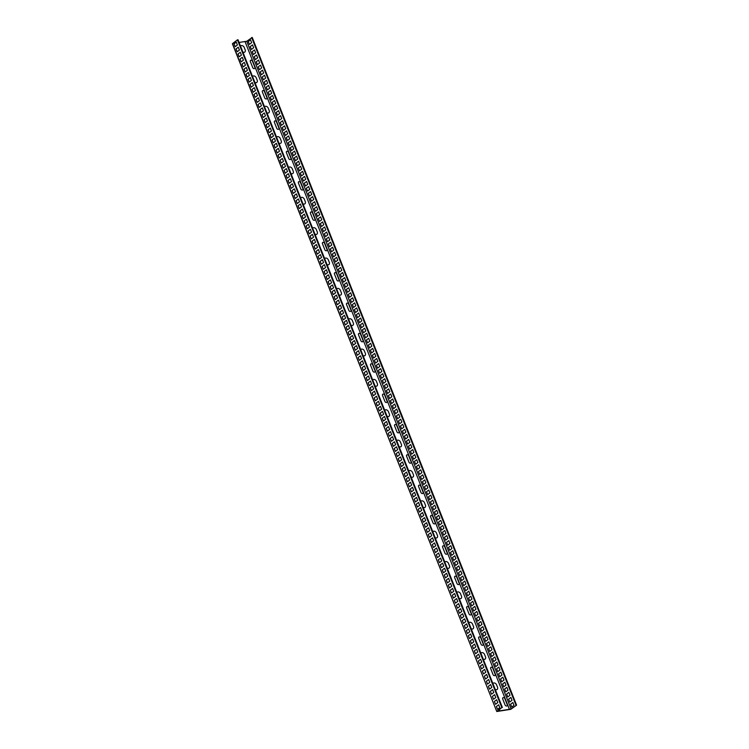 <?xml version="1.0" encoding="UTF-8"?>
<svg xmlns="http://www.w3.org/2000/svg" width="749" height="749" viewBox="0 0 749 749"><rect width="100%" height="100%" fill="white"/><g stroke="black" fill="none" stroke-linecap="round" stroke-linejoin="round"><path stroke-width="1.12" d="M242.873 52.056A2.434 1.77 52.5 0 0 244.904 51.981A2.434 1.77 52.5 0 0 245.166 49.846L244.23 47.477A2.434 1.77 52.5 0 0 242.414 45.68A2.434 1.77 52.5 0 0 240.56 46.232M250.363 61.652L252.703 67.55A1.404 1.021 52.5 0 0 254.838 67.204L252.497 61.306A1.404 1.021 52.5 0 0 250.363 61.652M254.885 82.409A2.434 1.77 52.5 0 0 256.926 82.324A2.434 1.77 52.5 0 0 257.179 80.19L256.242 77.83A2.434 1.77 52.5 0 0 254.435 76.033A2.434 1.77 52.5 0 0 252.582 76.576M262.384 91.996L264.715 97.904A1.404 1.021 52.5 0 0 266.85 97.557L264.519 91.659A1.404 1.021 52.5 0 0 262.384 91.996M266.906 112.762A2.434 1.77 52.5 0 0 268.938 112.678A2.434 1.77 52.5 0 0 269.2 110.543L268.264 108.184A2.434 1.77 52.5 0 0 266.447 106.386A2.434 1.77 52.5 0 0 264.594 106.929M274.396 122.349L276.737 128.257A1.404 1.021 52.5 0 0 278.871 127.91L276.531 122.003A1.404 1.021 52.5 0 0 274.396 122.349M278.918 143.115A2.434 1.77 52.5 0 0 280.959 143.031A2.434 1.77 52.5 0 0 281.212 140.896L280.276 138.537A2.434 1.77 52.5 0 0 278.469 136.739A2.434 1.77 52.5 0 0 276.615 137.282M286.418 152.702L288.758 158.601A1.404 1.021 52.5 0 0 290.884 158.264L288.552 152.356A1.404 1.021 52.5 0 0 286.418 152.702M290.94 173.468A2.434 1.77 52.5 0 0 292.971 173.384A2.434 1.77 52.5 0 0 293.233 171.249L292.297 168.89A2.434 1.77 52.5 0 0 290.481 167.083A2.434 1.77 52.5 0 0 288.627 167.636M298.43 183.056L300.77 188.954A1.404 1.021 52.5 0 0 302.905 188.608L300.564 182.709A1.404 1.021 52.5 0 0 298.43 183.056M302.952 203.812A2.434 1.77 52.5 0 0 304.993 203.737A2.434 1.77 52.5 0 0 305.246 201.603L304.309 199.234A2.434 1.77 52.5 0 0 302.502 197.436A2.434 1.77 52.5 0 0 300.649 197.989M310.451 213.409L312.792 219.307A1.404 1.021 52.5 0 0 314.917 218.961L312.586 213.062A1.404 1.021 52.5 0 0 310.451 213.409M314.973 234.165A2.434 1.77 52.5 0 0 317.005 234.081A2.434 1.77 52.5 0 0 317.267 231.947L316.331 229.587A2.434 1.77 52.5 0 0 314.514 227.79A2.434 1.77 52.5 0 0 312.661 228.333M322.463 243.753L324.804 249.66A1.404 1.021 52.5 0 0 326.938 249.314L324.598 243.416A1.404 1.021 52.5 0 0 322.463 243.753M326.985 264.519A2.434 1.77 52.5 0 0 329.026 264.434A2.434 1.77 52.5 0 0 329.279 262.3L328.343 259.94A2.434 1.77 52.5 0 0 326.536 258.143A2.434 1.77 52.5 0 0 324.682 258.686M334.485 274.106L336.825 280.014A1.404 1.021 52.5 0 0 338.951 279.667L336.619 273.76A1.404 1.021 52.5 0 0 334.485 274.106M339.007 294.872A2.434 1.77 52.5 0 0 341.038 294.788A2.434 1.77 52.5 0 0 341.301 292.653L340.364 290.294A2.434 1.77 52.5 0 0 338.548 288.496A2.434 1.77 52.5 0 0 336.694 289.039M346.506 304.459L348.837 310.358A1.404 1.021 52.5 0 0 350.972 310.011L348.631 304.113A1.404 1.021 52.5 0 0 346.506 304.459M351.019 325.225A2.434 1.77 52.5 0 0 353.06 325.141A2.434 1.77 52.5 0 0 353.313 323.006L352.376 320.647A2.434 1.77 52.5 0 0 350.569 318.84A2.434 1.77 52.5 0 0 348.716 319.392M358.518 334.812L360.859 340.711A1.404 1.021 52.5 0 0 362.993 340.364L360.653 334.466A1.404 1.021 52.5 0 0 358.518 334.812M363.04 355.569A2.434 1.77 52.5 0 0 365.072 355.485A2.434 1.77 52.5 0 0 365.334 353.35L364.398 350.991A2.434 1.77 52.5 0 0 362.582 349.193A2.434 1.77 52.5 0 0 360.728 349.736M370.54 365.166L372.871 371.064A1.404 1.021 52.5 0 0 375.006 370.718L372.665 364.819A1.404 1.021 52.5 0 0 370.54 365.166M375.052 385.922A2.434 1.77 52.5 0 0 377.093 385.838A2.434 1.77 52.5 0 0 377.346 383.703L376.41 381.344A2.434 1.77 52.5 0 0 374.603 379.546A2.434 1.77 52.5 0 0 372.749 380.089M382.552 395.509L384.892 401.417A1.404 1.021 52.5 0 0 387.027 401.071L384.686 395.163A1.404 1.021 52.5 0 0 382.552 395.509M387.074 416.275A2.434 1.77 52.5 0 0 389.115 416.191A2.434 1.77 52.5 0 0 389.368 414.057L388.431 411.697A2.434 1.77 52.5 0 0 386.615 409.9A2.434 1.77 52.5 0 0 384.761 410.443M394.573 425.863L396.904 431.77A1.404 1.021 52.5 0 0 399.039 431.424L396.698 425.516A1.404 1.021 52.5 0 0 394.573 425.863M399.095 446.629A2.434 1.77 52.5 0 0 401.127 446.544A2.434 1.77 52.5 0 0 401.38 444.41L400.443 442.05A2.434 1.77 52.5 0 0 398.637 440.243A2.434 1.77 52.5 0 0 396.783 440.796M406.585 456.216L408.926 462.114A1.404 1.021 52.5 0 0 411.061 461.768L408.72 455.869A1.404 1.021 52.5 0 0 406.585 456.216M411.107 476.982A2.434 1.77 52.5 0 0 413.148 476.898A2.434 1.77 52.5 0 0 413.401 474.763L412.465 472.404A2.434 1.77 52.5 0 0 410.649 470.597A2.434 1.77 52.5 0 0 408.795 471.149M418.607 486.569L420.938 492.468A1.404 1.021 52.5 0 0 423.073 492.121L420.741 486.223A1.404 1.021 52.5 0 0 418.607 486.569M423.129 507.326A2.434 1.77 52.5 0 0 425.16 507.242A2.434 1.77 52.5 0 0 425.413 505.107L424.477 502.748A2.434 1.77 52.5 0 0 422.67 500.95A2.434 1.77 52.5 0 0 420.816 501.493M430.619 516.922L432.959 522.821A1.404 1.021 52.5 0 0 435.094 522.474L432.753 516.576A1.404 1.021 52.5 0 0 430.619 516.922M435.141 537.679A2.434 1.77 52.5 0 0 437.182 537.595A2.434 1.77 52.5 0 0 437.435 535.46L436.498 533.101A2.434 1.77 52.5 0 0 434.682 531.303A2.434 1.77 52.5 0 0 432.828 531.846M442.64 547.266L444.972 553.174A1.404 1.021 52.5 0 0 447.106 552.828L444.775 546.92A1.404 1.021 52.5 0 0 442.64 547.266M447.162 568.032A2.434 1.77 52.5 0 0 449.194 567.948A2.434 1.77 52.5 0 0 449.447 565.813L448.511 563.454A2.434 1.77 52.5 0 0 446.704 561.656A2.434 1.77 52.5 0 0 444.85 562.199M454.652 577.619L456.993 583.518A1.404 1.021 52.5 0 0 459.128 583.181L456.787 577.273A1.404 1.021 52.5 0 0 454.652 577.619M459.174 598.385A2.434 1.77 52.5 0 0 461.215 598.301A2.434 1.77 52.5 0 0 461.468 596.167L460.532 593.807A2.434 1.77 52.5 0 0 458.716 592A2.434 1.77 52.5 0 0 456.862 592.553M466.674 607.973L469.005 613.871A1.404 1.021 52.5 0 0 471.14 613.525L468.808 607.626A1.404 1.021 52.5 0 0 466.674 607.973M471.196 628.729A2.434 1.77 52.5 0 0 473.228 628.654A2.434 1.77 52.5 0 0 473.48 626.52L472.544 624.151A2.434 1.77 52.5 0 0 470.737 622.353A2.434 1.77 52.5 0 0 468.883 622.906M478.686 638.326L481.027 644.224A1.404 1.021 52.5 0 0 483.161 643.878L480.821 637.979A1.404 1.021 52.5 0 0 478.686 638.326M483.208 659.083A2.434 1.77 52.5 0 0 485.249 658.998A2.434 1.77 52.5 0 0 485.502 656.864L484.566 654.504A2.434 1.77 52.5 0 0 482.749 652.707A2.434 1.77 52.5 0 0 480.895 653.25M490.707 668.67L493.039 674.577A1.404 1.021 52.5 0 0 495.173 674.231L492.842 668.333A1.404 1.021 52.5 0 0 490.707 668.67M495.229 689.436A2.434 1.77 52.5 0 0 497.261 689.352A2.434 1.77 52.5 0 0 497.514 687.217L496.587 684.858A2.434 1.77 52.5 0 0 494.771 683.06A2.434 1.77 52.5 0 0 492.917 683.603M502.719 699.023L505.06 704.931A1.404 1.021 52.5 0 0 507.195 704.584L504.854 698.677A1.404 1.021 52.5 0 0 502.719 699.023M248.256 41.541L249.389 44.406L251.636 42.684L250.503 39.819L248.256 41.541M250.26 46.607L251.392 49.471L253.639 47.749L252.507 44.884L250.26 46.607M252.263 51.662L253.396 54.527L255.643 52.804L254.51 49.94L252.263 51.662M254.267 56.718L255.4 59.583L257.647 57.86L256.504 54.995L254.267 56.718M256.27 61.774L257.403 64.648L259.65 62.925L258.508 60.051L256.27 61.774M258.274 66.839L259.407 69.704L261.654 67.981L260.512 65.116L258.274 66.839M260.278 71.895L261.41 74.76L263.648 73.037L262.515 70.172L260.278 71.895M262.281 76.95L263.414 79.815L265.652 78.102L264.519 75.228L262.281 76.95M264.275 82.016L265.418 84.88L267.655 83.158L266.522 80.293L264.275 82.016M266.279 87.071L267.421 89.936L269.659 88.213L268.526 85.349L266.279 87.071M268.282 92.127L269.415 94.992L271.662 93.269L270.529 90.404L268.282 92.127M270.286 97.183L271.419 100.057L273.666 98.334L272.533 95.469L270.286 97.183M272.29 102.248L273.422 105.113L275.669 103.39L274.537 100.525L272.29 102.248M274.293 107.304L275.426 110.169L277.673 108.446L276.54 105.581L274.293 107.304M276.297 112.359L277.43 115.234L279.677 113.511L278.544 110.637L276.297 112.359M278.3 117.424L279.433 120.289L281.68 118.567L280.538 115.702L278.3 117.424M280.304 122.48L281.437 125.345L283.684 123.622L282.542 120.758L280.304 122.48M282.307 127.536L283.44 130.401L285.687 128.688L284.545 125.813L282.307 127.536M284.311 132.601L285.444 135.466L287.682 133.743L286.549 130.878L284.311 132.601M286.315 137.657L287.447 140.522L289.685 138.799L288.552 135.934L286.315 137.657M288.309 142.713L289.451 145.578L291.689 143.855L290.556 140.99L288.309 142.713M290.312 147.768L291.455 150.643L293.692 148.92L292.559 146.055L290.312 147.768M292.316 152.833L293.458 155.698L295.696 153.976L294.563 151.111L292.316 152.833M294.32 157.889L295.452 160.754L297.699 159.031L296.567 156.167L294.32 157.889M296.323 162.945L297.456 165.819L299.703 164.097L298.57 161.222L296.323 162.945M298.327 168.01L299.46 170.875L301.707 169.152L300.574 166.287L298.327 168.01M300.33 173.066L301.463 175.931L303.71 174.208L302.577 171.343L300.33 173.066M302.334 178.122L303.467 180.986L305.714 179.273L304.581 176.399L302.334 178.122M304.337 183.187L305.47 186.052L307.717 184.329L306.575 181.464L304.337 183.187M306.341 188.242L307.474 191.107L309.721 189.385L308.579 186.52L306.341 188.242M308.345 193.298L309.477 196.163L311.715 194.44L310.582 191.575L308.345 193.298M310.348 198.354L311.481 201.228L313.719 199.506L312.586 196.641L310.348 198.354M312.342 203.419L313.485 206.284L315.722 204.561L314.589 201.696L312.342 203.419M314.346 208.475L315.488 211.34L317.726 209.617L316.593 206.752L314.346 208.475M316.35 213.531L317.492 216.405L319.729 214.682L318.597 211.808L316.35 213.531M318.353 218.596L319.486 221.461L321.733 219.738L320.6 216.873L318.353 218.596M320.357 223.651L321.49 226.516L323.737 224.794L322.604 221.929L320.357 223.651M322.36 228.707L323.493 231.572L325.74 229.849L324.607 226.984L322.36 228.707M324.364 233.772L325.497 236.637L327.744 234.914L326.611 232.05L324.364 233.772M326.367 238.828L327.5 241.693L329.747 239.97L328.614 237.105L326.367 238.828M328.371 243.884L329.504 246.749L331.751 245.026L330.609 242.161L328.371 243.884M330.375 248.94L331.507 251.814L333.754 250.091L332.612 247.226L330.375 248.94M332.378 254.005L333.511 256.87L335.758 255.147L334.616 252.282L332.378 254.005M334.382 259.06L335.515 261.925L337.752 260.203L336.619 257.338L334.382 259.06M336.385 264.116L337.518 266.981L339.756 265.268L338.623 262.393L336.385 264.116M338.379 269.181L339.522 272.046L341.759 270.323L340.626 267.459L338.379 269.181M340.383 274.237L341.525 277.102L343.763 275.379L342.63 272.514L340.383 274.237M342.387 279.293L343.519 282.158L345.766 280.435L344.634 277.57L342.387 279.293M344.39 284.358L345.523 287.223L347.77 285.5L346.637 282.635L344.39 284.358M346.394 289.414L347.527 292.279L349.774 290.556L348.641 287.691L346.394 289.414M348.397 294.469L349.53 297.334L351.777 295.612L350.644 292.747L348.397 294.469M350.401 299.525L351.534 302.399L353.781 300.677L352.648 297.802L350.401 299.525M352.404 304.59L353.537 307.455L355.784 305.732L354.642 302.868L352.404 304.59M354.408 309.646L355.541 312.511L357.788 310.788L356.646 307.923L354.408 309.646M356.412 314.702L357.545 317.567L359.792 315.853L358.649 312.979L356.412 314.702M358.415 319.767L359.548 322.632L361.786 320.909L360.653 318.044L358.415 319.767M360.419 324.823L361.552 327.688L363.789 325.965L362.656 323.1L360.419 324.823M362.413 329.878L363.555 332.743L365.793 331.021L364.66 328.156L362.413 329.878M364.417 334.943L365.559 337.808L367.796 336.086L366.664 333.221L364.417 334.943M366.42 339.999L367.562 342.864L369.8 341.141L368.667 338.276L366.42 339.999M368.424 345.055L369.557 347.92L371.804 346.197L370.671 343.332L368.424 345.055M370.427 350.111L371.56 352.985L373.807 351.262L372.674 348.388L370.427 350.111M372.431 355.176L373.564 358.041L375.811 356.318L374.678 353.453L372.431 355.176M374.434 360.232L375.567 363.096L377.814 361.374L376.681 358.509L374.434 360.232M376.438 365.287L377.571 368.152L379.818 366.439L378.685 363.565L376.438 365.287M378.442 370.352L379.574 373.217L381.821 371.495L380.679 368.63L378.442 370.352M380.445 375.408L381.578 378.273L383.825 376.55L382.683 373.685L380.445 375.408M382.449 380.464L383.582 383.329L385.829 381.606L384.686 378.741L382.449 380.464M384.452 385.52L385.585 388.394L387.823 386.671L386.69 383.806L384.452 385.52M386.447 390.585L387.589 393.45L389.826 391.727L388.694 388.862L386.447 390.585M388.45 395.641L389.592 398.505L391.83 396.783L390.697 393.918L388.45 395.641M390.454 400.696L391.596 403.571L393.834 401.848L392.701 398.974L390.454 400.696M392.457 405.761L393.59 408.626L395.837 406.904L394.704 404.039L392.457 405.761M394.461 410.817L395.594 413.682L397.841 411.959L396.708 409.094L394.461 410.817M396.464 415.873L397.597 418.738L399.844 417.024L398.711 414.15L396.464 415.873M398.468 420.938L399.601 423.803L401.848 422.08L400.715 419.215L398.468 420.938M400.472 425.994L401.604 428.859L403.851 427.136L402.719 424.271L400.472 425.994M402.475 431.049L403.608 433.914L405.855 432.192L404.713 429.327L402.475 431.049M404.479 436.105L405.612 438.98L407.859 437.257L406.716 434.392L404.479 436.105M406.482 441.17L407.615 444.035L409.862 442.313L408.72 439.448L406.482 441.17M408.486 446.226L409.619 449.091L411.856 447.368L410.724 444.503L408.486 446.226M410.489 451.282L411.622 454.156L413.86 452.433L412.727 449.559L410.489 451.282M412.484 456.347L413.626 459.212L415.864 457.489L414.731 454.624L412.484 456.347M414.487 461.403L415.629 464.268L417.867 462.545L416.734 459.68L414.487 461.403M416.491 466.458L417.624 469.323L419.871 467.601L418.738 464.736L416.491 466.458M418.494 471.524L419.627 474.389L421.874 472.666L420.741 469.801L418.494 471.524M420.498 476.579L421.631 479.444L423.878 477.722L422.745 474.857L420.498 476.579M422.502 481.635L423.634 484.5L425.881 482.777L424.749 479.912L422.502 481.635M424.505 486.691L425.638 489.565L427.885 487.842L426.752 484.978L424.505 486.691M426.509 491.756L427.642 494.621L429.889 492.898L428.756 490.033L426.509 491.756M428.512 496.812L429.645 499.677L431.892 497.954L430.75 495.089L428.512 496.812M430.516 501.867L431.649 504.742L433.896 503.019L432.753 500.145L430.516 501.867M432.519 506.933L433.652 509.797L435.89 508.075L434.757 505.21L432.519 506.933M434.523 511.988L435.656 514.853L437.893 513.131L436.761 510.266L434.523 511.988M436.517 517.044L437.659 519.909L439.897 518.186L438.764 515.321L436.517 517.044M438.521 522.109L439.663 524.974L441.901 523.251L440.768 520.386L438.521 522.109M440.524 527.165L441.667 530.03L443.904 528.307L442.771 525.442L440.524 527.165M442.528 532.221L443.661 535.086L445.908 533.363L444.775 530.498L442.528 532.221M444.532 537.276L445.664 540.151L447.911 538.428L446.779 535.563L444.532 537.276M446.535 542.342L447.668 545.206L449.915 543.484L448.782 540.619L446.535 542.342M448.539 547.397L449.672 550.262L451.919 548.54L450.786 545.675L448.539 547.397M450.542 552.453L451.675 555.318L453.922 553.605L452.789 550.73L450.542 552.453M452.546 557.518L453.679 560.383L455.926 558.66L454.783 555.795L452.546 557.518M454.549 562.574L455.682 565.439L457.929 563.716L456.787 560.851L454.549 562.574M456.553 567.63L457.686 570.495L459.933 568.772L458.791 565.907L456.553 567.63M458.557 572.695L459.689 575.56L461.927 573.837L460.794 570.972L458.557 572.695M460.551 577.751L461.693 580.615L463.931 578.893L462.798 576.028L460.551 577.751M462.554 582.806L463.697 585.671L465.934 583.948L464.801 581.084L462.554 582.806M464.558 587.862L465.7 590.736L467.938 589.014L466.805 586.139L464.558 587.862M466.561 592.927L467.694 595.792L469.941 594.069L468.808 591.204L466.561 592.927M468.565 597.983L469.698 600.848L471.945 599.125L470.812 596.26L468.565 597.983M470.569 603.039L471.701 605.904L473.948 604.19L472.816 601.316L470.569 603.039M472.572 608.104L473.705 610.969L475.952 609.246L474.819 606.381L472.572 608.104M474.576 613.159L475.709 616.024L477.956 614.302L476.823 611.437L474.576 613.159M476.579 618.215L477.712 621.08L479.959 619.357L478.817 616.493L476.579 618.215M478.583 623.271L479.716 626.145L481.963 624.423L480.821 621.558L478.583 623.271M480.586 628.336L481.719 631.201L483.966 629.478L482.824 626.613L480.586 628.336M482.59 633.392L483.723 636.257L485.961 634.534L484.828 631.669L482.59 633.392M484.594 638.448L485.726 641.322L487.964 639.599L486.831 636.725L484.594 638.448M486.588 643.513L487.73 646.378L489.968 644.655L488.835 641.79L486.588 643.513M488.591 648.568L489.734 651.433L491.971 649.711L490.838 646.846L488.591 648.568M490.595 653.624L491.737 656.489L493.975 654.776L492.842 651.902L490.595 653.624M492.599 658.689L493.731 661.554L495.978 659.832L494.846 656.967L492.599 658.689M494.602 663.745L495.735 666.61L497.982 664.887L496.849 662.022L494.602 663.745M496.606 668.801L497.739 671.666L499.986 669.943L498.853 667.078L496.606 668.801M498.609 673.857L499.742 676.731L501.989 675.008L500.856 672.143L498.609 673.857M500.613 678.922L501.746 681.787L503.993 680.064L502.86 677.199L500.613 678.922M502.616 683.977L503.749 686.842L505.996 685.12L504.854 682.255L502.616 683.977M504.62 689.033L505.753 691.907L508 690.185L506.858 687.31L504.62 689.033M506.624 694.098L507.756 696.963L509.994 695.241L508.861 692.376L506.624 694.098M508.627 699.154L509.76 702.019L511.998 700.296L510.865 697.431L508.627 699.154M510.621 704.21L511.764 707.075L514.001 705.361L512.868 702.487L510.621 704.21M234.034 43.845L235.167 46.71L237.414 44.987L236.272 42.122L234.034 43.845M236.038 48.9L237.171 51.775L239.418 50.052L238.276 47.187L236.038 48.9M238.042 53.965L239.174 56.83L241.421 55.108L240.279 52.243L238.042 53.965M240.045 59.021L241.178 61.886L243.416 60.163L242.283 57.299L240.045 59.021M242.039 64.077L243.182 66.942L245.419 65.229L244.286 62.354L242.039 64.077M244.043 69.142L245.185 72.007L247.423 70.284L246.29 67.419L244.043 69.142M246.047 74.198L247.189 77.063L249.426 75.34L248.293 72.475L246.047 74.198M248.05 79.254L249.183 82.118L251.43 80.396L250.297 77.531L248.05 79.254M250.054 84.319L251.187 87.184L253.434 85.461L252.301 82.596L250.054 84.319M252.057 89.374L253.19 92.239L255.437 90.517L254.304 87.652L252.057 89.374M254.061 94.43L255.194 97.295L257.441 95.572L256.308 92.707L254.061 94.43M256.064 99.486L257.197 102.36L259.444 100.638L258.311 97.763L256.064 99.486M258.068 104.551L259.201 107.416L261.448 105.693L260.306 102.828L258.068 104.551M260.072 109.607L261.204 112.472L263.451 110.749L262.309 107.884L260.072 109.607M262.075 114.663L263.208 117.527L265.455 115.814L264.313 112.94L262.075 114.663M264.079 119.728L265.212 122.593L267.449 120.87L266.316 118.005L264.079 119.728M266.082 124.783L267.215 127.648L269.453 125.926L268.32 123.061L266.082 124.783M268.076 129.839L269.219 132.704L271.456 130.981L270.323 128.116L268.076 129.839M270.08 134.895L271.222 137.769L273.46 136.046L272.327 133.182L270.08 134.895M272.084 139.96L273.226 142.825L275.463 141.102L274.331 138.237L272.084 139.96M274.087 145.016L275.22 147.881L277.467 146.158L276.334 143.293L274.087 145.016M276.091 150.072L277.224 152.946L279.471 151.223L278.338 148.349L276.091 150.072M278.094 155.137L279.227 158.002L281.474 156.279L280.341 153.414L278.094 155.137M280.098 160.192L281.231 163.057L283.478 161.335L282.345 158.47L280.098 160.192M282.101 165.248L283.234 168.113L285.481 166.4L284.348 163.525L282.101 165.248M284.105 170.313L285.238 173.178L287.485 171.455L286.343 168.591L284.105 170.313M286.109 175.369L287.242 178.234L289.488 176.511L288.346 173.646L286.109 175.369M288.112 180.425L289.245 183.29L291.483 181.567L290.35 178.702L288.112 180.425M290.116 185.48L291.249 188.355L293.486 186.632L292.353 183.767L290.116 185.48M292.11 190.546L293.252 193.411L295.49 191.688L294.357 188.823L292.11 190.546M294.114 195.601L295.256 198.466L297.493 196.744L296.361 193.879L294.114 195.601M296.117 200.657L297.259 203.531L299.497 201.809L298.364 198.934L296.117 200.657M298.121 205.722L299.254 208.587L301.501 206.864L300.368 204L298.121 205.722M300.124 210.778L301.257 213.643L303.504 211.92L302.371 209.055L300.124 210.778M302.128 215.834L303.261 218.699L305.508 216.985L304.375 214.111L302.128 215.834M304.131 220.899L305.264 223.764L307.511 222.041L306.378 219.176L304.131 220.899M306.135 225.955L307.268 228.82L309.515 227.097L308.382 224.232L306.135 225.955M308.139 231.01L309.271 233.875L311.518 232.153L310.376 229.288L308.139 231.01M310.142 236.066L311.275 238.94L313.522 237.218L312.38 234.353L310.142 236.066M312.146 241.131L313.279 243.996L315.526 242.273L314.383 239.408L312.146 241.131M314.149 246.187L315.282 249.052L317.52 247.329L316.387 244.464L314.149 246.187M316.153 251.243L317.286 254.117L319.523 252.394L318.391 249.52L316.153 251.243M318.147 256.308L319.289 259.173L321.527 257.45L320.394 254.585L318.147 256.308M320.151 261.364L321.293 264.228L323.531 262.506L322.398 259.641L320.151 261.364M322.154 266.419L323.287 269.284L325.534 267.562L324.401 264.697L322.154 266.419M324.158 271.484L325.291 274.349L327.538 272.627L326.405 269.762L324.158 271.484M326.161 276.54L327.294 279.405L329.541 277.682L328.408 274.817L326.161 276.54M328.165 281.596L329.298 284.461L331.545 282.738L330.412 279.873L328.165 281.596M330.169 286.652L331.301 289.526L333.548 287.803L332.416 284.938L330.169 286.652M332.172 291.717L333.305 294.582L335.552 292.859L334.41 289.994L332.172 291.717M334.176 296.773L335.309 299.637L337.556 297.915L336.413 295.05L334.176 296.773M336.179 301.828L337.312 304.703L339.559 302.98L338.417 300.106L336.179 301.828M338.183 306.893L339.316 309.758L341.553 308.036L340.421 305.171L338.183 306.893M340.186 311.949L341.319 314.814L343.557 313.091L342.424 310.226L340.186 311.949M342.181 317.005L343.323 319.87L345.561 318.147L344.428 315.282L342.181 317.005M344.184 322.07L345.326 324.935L347.564 323.212L346.431 320.347L344.184 322.07M346.188 327.126L347.33 329.991L349.568 328.268L348.435 325.403L346.188 327.126M348.191 332.182L349.324 335.046L351.571 333.324L350.438 330.459L348.191 332.182M350.195 337.237L351.328 340.112L353.575 338.389L352.442 335.515L350.195 337.237M352.199 342.302L353.331 345.167L355.578 343.445L354.446 340.58L352.199 342.302M354.202 347.358L355.335 350.223L357.582 348.5L356.449 345.635L354.202 347.358M356.206 352.414L357.339 355.279L359.586 353.565L358.453 350.691L356.206 352.414M358.209 357.479L359.342 360.344L361.589 358.621L360.447 355.756L358.209 357.479M360.213 362.535L361.346 365.4L363.593 363.677L362.45 360.812L360.213 362.535M362.216 367.59L363.349 370.455L365.587 368.733L364.454 365.868L362.216 367.59M364.22 372.656L365.353 375.521L367.59 373.798L366.458 370.933L364.22 372.656M366.214 377.711L367.356 380.576L369.594 378.854L368.461 375.989L366.214 377.711M368.218 382.767L369.36 385.632L371.598 383.909L370.465 381.044L368.218 382.767M370.221 387.823L371.364 390.697L373.601 388.974L372.468 386.1L370.221 387.823M372.225 392.888L373.358 395.753L375.605 394.03L374.472 391.165L372.225 392.888M374.228 397.944L375.361 400.809L377.608 399.086L376.475 396.221L374.228 397.944M376.232 402.999L377.365 405.864L379.612 404.151L378.479 401.277L376.232 402.999M378.236 408.065L379.368 410.929L381.616 409.207L380.483 406.342L378.236 408.065M380.239 413.12L381.372 415.985L383.619 414.263L382.486 411.398L380.239 413.12M382.243 418.176L383.376 421.041L385.623 419.318L384.48 416.453L382.243 418.176M384.246 423.232L385.379 426.106L387.626 424.383L386.484 421.518L384.246 423.232M386.25 428.297L387.383 431.162L389.63 429.439L388.488 426.574L386.25 428.297M388.254 433.353L389.386 436.218L391.624 434.495L390.491 431.63L388.254 433.353M390.257 438.408L391.39 441.283L393.628 439.56L392.495 436.686L390.257 438.408M392.251 443.474L393.394 446.338L395.631 444.616L394.498 441.751L392.251 443.474M394.255 448.529L395.397 451.394L397.635 449.672L396.502 446.807L394.255 448.529M396.258 453.585L397.391 456.45L399.638 454.737L398.505 451.862L396.258 453.585M398.262 458.65L399.395 461.515L401.642 459.792L400.509 456.927L398.262 458.65M400.266 463.706L401.398 466.571L403.645 464.848L402.513 461.983L400.266 463.706M402.269 468.762L403.402 471.627L405.649 469.904L404.516 467.039L402.269 468.762M404.273 473.817L405.406 476.692L407.653 474.969L406.52 472.104L404.273 473.817M406.276 478.883L407.409 481.747L409.656 480.025L408.514 477.16L406.276 478.883M408.28 483.938L409.413 486.803L411.66 485.08L410.518 482.216L408.28 483.938M410.283 488.994L411.416 491.868L413.663 490.146L412.521 487.271L410.283 488.994M412.287 494.059L413.42 496.924L415.658 495.201L414.525 492.336L412.287 494.059M414.291 499.115L415.423 501.98L417.661 500.257L416.528 497.392L414.291 499.115M416.285 504.171L417.427 507.036L419.665 505.322L418.532 502.448L416.285 504.171M418.288 509.236L419.431 512.101L421.668 510.378L420.535 507.513L418.288 509.236M420.292 514.291L421.434 517.156L423.672 515.434L422.539 512.569L420.292 514.291M422.296 519.347L423.428 522.212L425.675 520.489L424.543 517.625L422.296 519.347M424.299 524.403L425.432 527.277L427.679 525.555L426.546 522.69L424.299 524.403M426.303 529.468L427.436 532.333L429.683 530.61L428.55 527.745L426.303 529.468M428.306 534.524L429.439 537.389L431.686 535.666L430.553 532.801L428.306 534.524M430.31 539.58L431.443 542.454L433.69 540.731L432.557 537.857L430.31 539.58M432.313 544.645L433.446 547.51L435.693 545.787L434.551 542.922L432.313 544.645M434.317 549.7L435.45 552.565L437.697 550.843L436.555 547.978L434.317 549.7M436.321 554.756L437.453 557.621L439.7 555.898L438.558 553.034L436.321 554.756M438.324 559.821L439.457 562.686L441.695 560.964L440.562 558.099L438.324 559.821M440.318 564.877L441.461 567.742L443.698 566.019L442.565 563.154L440.318 564.877M442.322 569.933L443.464 572.798L445.702 571.075L444.569 568.21L442.322 569.933M444.326 574.989L445.468 577.863L447.705 576.14L446.573 573.275L444.326 574.989M446.329 580.054L447.462 582.919L449.709 581.196L448.576 578.331L446.329 580.054M448.333 585.109L449.466 587.974L451.713 586.252L450.58 583.387L448.333 585.109M450.336 590.165L451.469 593.03L453.716 591.317L452.583 588.442L450.336 590.165M452.34 595.23L453.473 598.095L455.72 596.373L454.587 593.508L452.34 595.23M454.343 600.286L455.476 603.151L457.723 601.428L456.59 598.563L454.343 600.286M456.347 605.342L457.48 608.207L459.727 606.484L458.585 603.619L456.347 605.342M458.351 610.407L459.483 613.272L461.73 611.549L460.588 608.684L458.351 610.407M460.354 615.463L461.487 618.328L463.734 616.605L462.592 613.74L460.354 615.463M462.358 620.518L463.491 623.383L465.728 621.661L464.595 618.796L462.358 620.518M464.361 625.574L465.494 628.448L467.732 626.726L466.599 623.851L464.361 625.574M466.355 630.639L467.498 633.504L469.735 631.781L468.602 628.917L466.355 630.639M468.359 635.695L469.501 638.56L471.739 636.837L470.606 633.972L468.359 635.695M470.363 640.751L471.505 643.616L473.743 641.902L472.61 639.028L470.363 640.751M472.366 645.816L473.499 648.681L475.746 646.958L474.613 644.093L472.366 645.816M474.37 650.872L475.503 653.737L477.75 652.014L476.617 649.149L474.37 650.872M476.373 655.927L477.506 658.792L479.753 657.07L478.62 654.205L476.373 655.927M478.377 660.993L479.51 663.857L481.757 662.135L480.624 659.27L478.377 660.993M480.381 666.048L481.513 668.913L483.76 667.19L482.628 664.326L480.381 666.048M482.384 671.104L483.517 673.969L485.764 672.246L484.622 669.381L482.384 671.104M484.388 676.16L485.521 679.034L487.768 677.311L486.625 674.437L484.388 676.16M486.391 681.225L487.524 684.09L489.762 682.367L488.629 679.502L486.391 681.225M488.395 686.281L489.528 689.146L491.765 687.423L490.632 684.558L488.395 686.281M490.389 691.336L491.531 694.201L493.769 692.488L492.636 689.614L490.389 691.336M492.393 696.401L493.535 699.266L495.772 697.544L494.64 694.679L492.393 696.401M494.396 701.457L495.538 704.322L497.776 702.599L496.643 699.735L494.396 701.457M496.4 706.513L497.533 709.378L499.78 707.655L498.647 704.79L496.4 706.513M239.053 42.421L246.758 41.298L252.226 37.45L516.595 705.174L510.724 709.34L496.774 711.513L232.621 43.835M232.536 43.601L237.433 39.847L501.802 707.571L496.905 711.325M516.595 705.174L511.127 709.022L497.476 711.241L501.802 707.571M237.433 39.847L237.995 39.753L502.373 707.477M246.758 41.298L511.127 709.022M251.655 37.544L516.024 705.268M244.97 41.467L509.339 709.191M499.302 709.837L499.667 710.754M232.405 43.788L496.774 711.513"/></g></svg>
